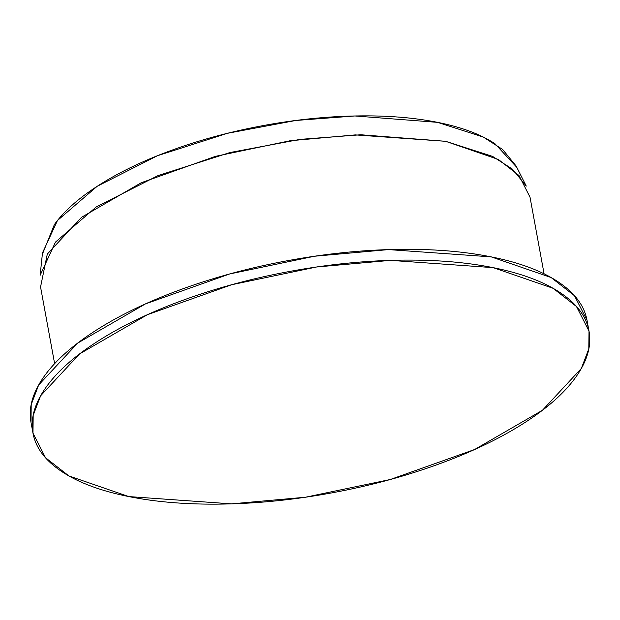 <?xml version="1.0" encoding="UTF-8"?>
<svg xmlns="http://www.w3.org/2000/svg" width="620" height="620" viewBox="0 0 620 620"><rect width="100%" height="100%" fill="white"/><g stroke="black" fill="none" stroke-linecap="round" stroke-linejoin="round"><path stroke-width="0.93" d="M42.331 254.394L54.366 224.572C64.333 210.699 79.67 197.261 100.394 184.241C121.117 171.221 145.638 159.619 173.964 149.435C202.29 139.244 232.26 131.254 263.88 125.449C295.5 119.644 326.36 116.475 356.454 115.94C386.554 115.405 413.594 117.544 437.588 122.357C461.582 127.162 480.702 134.284 494.938 143.708L516.778 167.315M544.081 273.808L530.015 197.152L519.002 175.53L498.403 159.487L445.671 141.306L355.291 134.897L290.129 140.74L215.45 156.349L141.267 182.73L81.546 217.279L47.298 254.099L40.556 286.983L54.622 363.638M128.79 496.581C156.767 502.192 188.302 504.688 223.394 504.06C258.486 503.432 294.469 499.736 331.336 492.97C368.203 486.204 403.147 476.881 436.178 465.008C469.2 453.127 497.798 439.603 521.962 424.421C546.119 409.246 564.006 393.568 575.624 377.394C587.241 361.228 591.697 345.79 589 331.088C586.303 316.386 576.654 303.544 560.054 292.555C543.453 281.558 521.164 273.257 493.187 267.646C465.209 262.035 433.675 259.548 398.582 260.168C363.49 260.795 327.507 264.492 290.64 271.258C253.774 278.024 218.829 287.347 185.799 299.22C152.776 311.101 124.178 324.624 100.022 339.806C75.857 354.989 57.97 370.659 46.353 386.834C34.736 403 30.279 418.438 32.976 433.14C35.673 447.841 45.322 460.683 61.923 471.68C78.523 482.67 100.812 490.97 128.79 496.581L68.89 475.935L45.493 457.7L32.976 433.14L33.178 415.361L40.633 395.777L79.538 353.95L147.382 314.704L231.647 284.735L316.487 267.011L390.507 260.369L493.187 267.646L553.087 288.3L576.484 306.528L589 331.088L588.798 348.866L581.343 368.451L542.438 410.277L474.594 449.523L390.329 479.493L305.49 497.225L231.469 503.858L128.79 496.581M31 422.367C28.303 407.666 32.759 392.228 44.377 376.061C55.994 359.887 73.881 344.216 98.038 329.034C122.202 313.852 150.8 300.328 183.822 288.447C216.853 276.574 251.797 267.251 288.664 260.485C325.531 253.72 361.514 250.023 396.606 249.395C431.698 248.775 463.233 251.263 491.211 256.874C519.188 262.485 541.477 270.785 558.077 281.782C574.678 292.772 584.327 305.613 587.024 320.315L574.507 295.755L551.11 277.528L491.211 256.874L388.531 249.597L314.51 256.238L229.671 273.963L145.406 303.932L77.562 343.178L38.657 385.005L31.201 404.589L31 422.367L32.976 433.14M445.671 141.306L492.582 156.411L512.438 169.144L526.264 186.093L516.111 165.982L502.634 149.474L483.298 137.067L437.588 122.357L354.873 115.971L295.763 120.474L227.393 133.316L157.348 155.76L97.146 186.31L57.435 220.534L42.486 252.913L40.137 275.311L55.482 242.079L96.24 206.956L158.03 175.592L229.919 152.559L300.103 139.376L360.77 134.757L445.671 141.306M587.024 320.315L589 331.088"/></g></svg>
